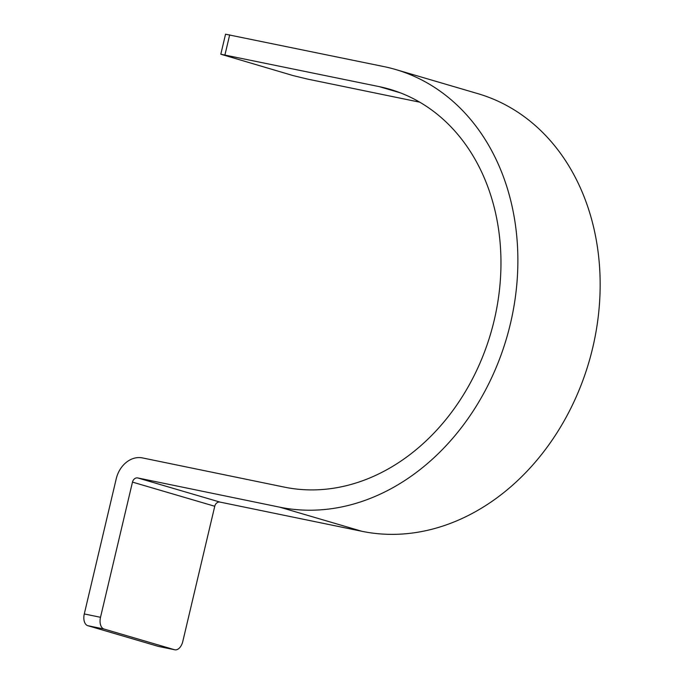 <?xml version="1.0" encoding="UTF-8"?>
<svg xmlns="http://www.w3.org/2000/svg" width="684" height="684" viewBox="0 0 684 684"><rect width="100%" height="100%" fill="white"/><g stroke="black" fill="none" stroke-linecap="round" stroke-linejoin="round"><path stroke-width="1.03" d="M158.902 646.508A10.294 6.113 -78.4 0 1 158.611 646.457A10.294 6.113 -78.4 0 1 158.32 646.389L87.791 625.689A10.294 6.113 -78.4 0 1 84.286 613.95L116.237 478.766A25.744 20.691 106.4 0 1 142.452 457.912L284.501 487.153A205.944 165.554 106.4 0 0 492.531 326.935A205.944 165.554 106.4 0 0 389.837 89.279A205.944 165.554 106.4 0 0 379.184 86.62L220.812 54.224L293.239 75.625L307.236 79.019L419.728 102.181M220.812 54.224L225.54 34.2L383.921 66.596A226.541 182.106 106.4 0 1 395.634 69.511L477.919 93.665A226.541 182.106 106.4 0 1 590.882 355.082A226.541 182.106 106.4 0 1 362.05 531.331L219.992 502.09A5.147 4.138 106.4 0 0 214.75 506.263L132.474 482.109L100.514 617.293A10.294 6.113 101.6 0 0 104.028 629.032L87.791 625.689M132.474 482.109A5.147 4.138 106.4 0 1 137.715 477.936L279.765 507.186A226.541 182.106 106.4 0 0 508.597 330.936A226.541 182.106 106.4 0 0 395.634 69.511M214.75 506.263L182.799 641.438A10.294 6.113 101.6 0 1 174.847 649.8L158.611 646.457M104.028 629.032L174.557 649.732A10.294 6.113 101.6 0 0 174.847 649.8M100.514 617.293L84.286 613.95M174.557 649.732L158.32 646.389M219.992 502.09L137.715 477.936M362.05 531.331L279.765 507.186M400.243 92.802L379.184 86.62M229.687 34.841L224.951 54.874"/></g></svg>
